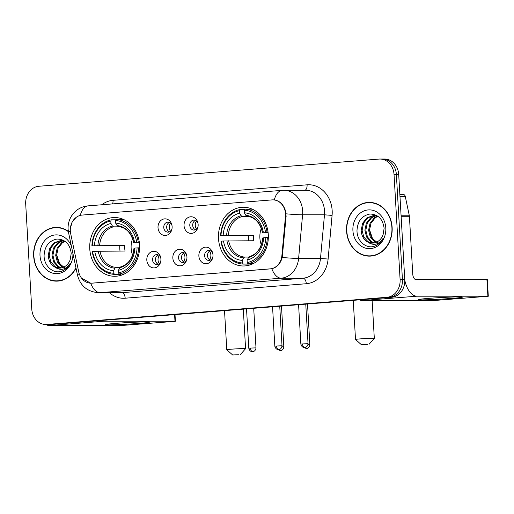 <?xml version="1.0" encoding="UTF-8"?>
<svg xmlns="http://www.w3.org/2000/svg" width="514" height="514" viewBox="0 0 514 514"><rect width="100%" height="100%" fill="white"/><g stroke="black" fill="none" stroke-linecap="round" stroke-linejoin="round"><path stroke-width="0.77" d="M218.495 238.605A29.369 24.955 -90 0 0 243.385 265.982A29.369 24.955 -90 0 0 268.295 234.628A29.369 24.955 -90 0 0 243.405 207.251A29.369 24.955 -90 0 0 218.495 238.605M89.764 248.898A29.369 24.955 -90 0 0 114.654 276.275A29.369 24.955 -90 0 0 139.564 244.915A29.369 24.955 -90 0 0 114.673 217.538A29.369 24.955 -90 0 0 89.764 248.898M160.908 259.037A8.314 7.061 90 0 1 160.696 261.697A8.314 7.061 90 0 1 153.204 267.878A8.314 7.061 90 0 1 146.818 260.161A8.314 7.061 90 0 1 152.729 251.397A8.314 7.061 90 0 1 160.702 257.508A8.314 7.061 90 0 1 160.908 259.037M160.792 257.983A4.986 4.24 -90 0 0 156.783 254.616A4.986 4.24 -90 0 0 152.555 259.936A4.986 4.24 -90 0 0 156.783 264.588A4.986 4.24 -90 0 0 160.792 261.221M186.942 256.955A8.314 7.061 90 0 1 186.723 259.615A8.314 7.061 90 0 1 179.232 265.796A8.314 7.061 90 0 1 172.845 258.086A8.314 7.061 90 0 1 178.756 249.316A8.314 7.061 90 0 1 186.73 255.426A8.314 7.061 90 0 1 186.942 256.955M186.82 255.901A4.986 4.24 -90 0 0 182.811 252.535A4.986 4.24 -90 0 0 178.583 257.861A4.986 4.24 -90 0 0 182.811 262.506A4.986 4.24 -90 0 0 186.82 259.14M212.969 254.873A8.314 7.061 90 0 1 212.757 257.533A8.314 7.061 90 0 1 205.259 263.714A8.314 7.061 90 0 1 198.873 256.004A8.314 7.061 90 0 1 204.784 247.234A8.314 7.061 90 0 1 212.757 253.344A8.314 7.061 90 0 1 212.969 254.873M212.847 253.82A4.986 4.24 -90 0 0 208.838 250.453A4.986 4.24 -90 0 0 204.611 255.779A4.986 4.24 -90 0 0 208.838 260.425A4.986 4.24 -90 0 0 212.847 257.058M172.113 226.597A8.314 7.061 90 0 1 171.901 229.257A8.314 7.061 90 0 1 164.403 235.438A8.314 7.061 90 0 1 158.016 227.721A8.314 7.061 90 0 1 163.934 218.958A8.314 7.061 90 0 1 171.901 225.068A8.314 7.061 90 0 1 172.113 226.597M171.997 225.543A4.986 4.24 -90 0 0 167.988 222.177A4.986 4.24 -90 0 0 163.76 227.503A4.986 4.24 -90 0 0 167.988 232.148A4.986 4.24 -90 0 0 171.997 228.781M198.141 224.515A8.314 7.061 90 0 1 197.929 227.175A8.314 7.061 90 0 1 190.437 233.356A8.314 7.061 90 0 1 184.051 225.646A8.314 7.061 90 0 1 189.962 216.876A8.314 7.061 90 0 1 197.929 222.986A8.314 7.061 90 0 1 198.141 224.515M198.025 223.462A4.986 4.24 -90 0 0 194.016 220.095A4.986 4.24 -90 0 0 189.788 225.421A4.986 4.24 -90 0 0 194.016 230.066A4.986 4.24 -90 0 0 198.025 226.7M158.241 264.286A4.986 4.24 90 0 1 155.472 259.943A4.986 4.24 90 0 1 158.241 254.918M184.269 262.204A4.986 4.24 90 0 1 181.5 257.861A4.986 4.24 90 0 1 184.269 252.837M210.297 260.123A4.986 4.24 90 0 1 207.527 255.779A4.986 4.24 90 0 1 210.303 250.761M169.447 231.846A4.986 4.24 90 0 1 166.677 227.503A4.986 4.24 90 0 1 169.447 222.478M195.474 229.764A4.986 4.24 90 0 1 192.705 225.421A4.986 4.24 90 0 1 195.474 220.403M70.669 233.587A14.957 12.715 90 0 1 70.322 231.011A14.957 12.715 90 0 1 82.15 215.07L271.957 199.901A14.957 12.715 90 0 1 272.825 199.869A14.957 12.715 90 0 1 285.463 216.42L281.89 255.58A14.957 12.715 90 0 1 270.113 268.912L91.903 283.156A14.957 12.715 90 0 1 91.036 283.188A14.957 12.715 90 0 1 78.7 271.822L70.669 233.587M68.323 231.319A26.869 22.841 -90 0 0 56.456 227.406A26.869 22.841 -90 0 0 33.661 256.101A26.869 22.841 -90 0 0 56.437 281.152A26.869 22.841 -90 0 0 76.014 268.128M55.319 280.837A26.869 22.841 -90 0 0 57.607 281.113M346.564 231.088A26.869 22.841 -90 0 0 369.341 256.139A26.869 22.841 -90 0 0 392.137 227.445A26.869 22.841 -90 0 0 369.354 202.394A26.869 22.841 -90 0 0 346.564 231.088M368.217 255.824A26.869 22.841 -90 0 0 370.51 256.101M70.341 228.769L72.037 222.074L76.368 217.146M272.69 199.869L274.315 199.895C279.989 200.871 283.786 204.771 285.707 211.595L286.118 216.4L282.231 257.469C280.464 263.631 277.001 267.383 271.822 268.726L91.955 283.175L90.708 283.201L81.392 278.016M45.849 324.501A16.621 14.129 -90 0 0 46.806 324.462L386.958 297.278A16.621 14.129 -90 0 0 400.098 279.565L394.039 174.535A16.621 14.129 -90 0 0 379.949 159.038A16.621 14.129 -90 0 0 378.991 159.077L38.839 186.267A16.621 14.129 -90 0 0 25.7 203.974L31.759 309.01A16.621 14.129 -90 0 0 45.849 324.501L48.181 324.501A16.621 14.129 -90 0 0 49.145 324.469L389.297 297.278A16.621 14.129 -90 0 0 402.43 279.565L396.378 174.535A16.621 14.129 -90 0 0 382.287 159.038A16.621 14.129 -90 0 0 381.324 159.077M91.074 283.208L90.708 283.201A19.391 10.196 -94.6 0 0 100.044 292.672A22.16 18.838 90 0 1 98.759 292.723L120.662 292.729A22.16 18.838 -90 0 0 121.94 292.678L303.054 278.202A22.16 18.838 -90 0 0 320.505 258.452L324.482 214.813A22.16 18.838 -90 0 0 324.546 210.952A22.16 18.838 -90 0 0 305.759 190.296L283.863 190.289A22.16 18.838 90 0 1 302.65 210.946A22.16 18.838 90 0 1 302.585 214.807L298.608 258.446A22.16 18.838 90 0 1 281.158 278.196L100.044 292.672L121.94 292.678A5.538 2.911 -94.6 0 1 125.178 298.21A27.705 23.548 90 0 1 109.45 292.729M370.523 202.426A26.869 22.841 -90 0 0 368.236 202.702M57.626 227.439A26.869 22.841 -90 0 0 55.332 227.715M50.52 324.507A16.621 14.129 -90 0 0 51.477 324.469L391.629 297.278A16.621 14.129 -90 0 0 404.769 279.565L398.71 174.535A16.621 14.129 -90 0 0 384.62 159.038L382.287 159.038A16.621 14.129 -90 0 1 396.378 174.535L402.43 279.565A16.621 14.129 -90 0 1 389.297 297.278L49.145 324.469A16.621 14.129 -90 0 1 48.181 324.501L50.52 324.507M59.913 227.715A26.593 22.603 -90 0 0 58.789 227.683L56.456 227.683A26.593 22.603 -90 0 0 33.898 256.081A26.593 22.603 -90 0 0 56.437 280.869A26.593 22.603 -90 0 0 75.937 267.749M68.381 231.685A26.593 22.603 -90 0 0 56.456 227.683M65.959 268.751L59.663 263.778L56.836 255.368M63.049 267.434L61.635 266.715L57.35 262.005L55.685 255.22L57.17 248.185L61.487 242.781L64.687 241.066M63.524 267.235L58.275 262.005L56.617 255.22L58.101 248.185L62.412 242.781L65.021 241.291M61.147 267.967L57.921 266.715L53.642 261.999L51.978 255.214L53.462 248.178L57.78 242.781L62.843 240.584M61.622 267.871L58.853 266.715L54.568 261.999L52.903 255.22L54.388 248.178L58.705 242.781L63.306 240.668M54.805 267.049A13.852 11.771 -90 0 0 59.361 268.128A13.852 11.771 -90 0 0 70.187 259.731L71.221 253.318C69.936 243.983 65.175 239.228 56.945 239.055C49.01 240.68 44.724 246.129 44.095 255.387C43.844 265.693 52.749 273.789 60.96 271.418C65.015 270.165 68.124 267.434 70.296 263.239C65.811 269.792 60.646 271.064 54.805 267.049C50.758 264.71 48.579 260.765 48.271 255.214L49.755 248.178L54.073 242.775L60.993 240.423L64.661 241.047M59.72 268.122L55.146 266.715L50.86 261.999L49.196 255.214L50.68 248.178L54.998 242.781L61.455 240.436M71.382 246.071A19.391 16.48 -90 0 0 52.338 235.496A19.391 16.48 -90 0 0 40.002 255.593A19.391 16.48 -90 0 0 57.401 273.634A19.391 16.48 -90 0 0 72.911 253.344M56.437 280.869L58.776 280.875A26.593 22.603 -90 0 0 59.9 280.837M139.088 323.396A22.16 0.797 -3.3 0 1 116.08 324.732A22.16 0.797 -3.3 0 1 105.325 324.617A22.16 0.797 -3.3 0 1 115.734 323.39A22.16 0.797 -3.3 0 1 149.49 322.072A22.16 0.797 -3.3 0 1 139.088 323.396M45.907 324.501A22.16 11.655 85.4 0 0 49.53 325.561L120.482 325.58L174.092 321.411L175.396 321.25L174.978 321.224L174.599 314.626M101.078 320.505A22.16 11.655 85.4 0 0 104.034 321.205L174.978 321.224M372.817 202.702A26.593 22.603 -90 0 0 371.693 202.67L369.354 202.67A26.593 22.603 -90 0 0 346.796 231.069A26.593 22.603 -90 0 0 369.341 255.863A26.593 22.603 -90 0 0 391.899 227.464A26.593 22.603 -90 0 0 369.354 202.67M378.863 243.739L372.566 238.766L369.739 230.356M375.952 242.422L374.533 241.708L370.253 236.993L368.589 230.208L370.074 223.172L374.391 217.769L377.591 216.053M376.428 242.222L371.179 236.993L369.515 230.208L370.999 223.172L375.316 217.769L377.918 216.285M374.051 242.961L370.825 241.702L366.546 236.993L364.882 230.208L366.366 223.172L370.684 217.769L375.747 215.572M374.526 242.859L371.75 241.702L367.471 236.993L365.807 230.208L367.292 223.172L371.609 217.769L376.209 215.662M367.709 242.036A13.852 11.771 -90 0 0 372.264 243.116A13.852 11.771 -90 0 0 383.091 234.718L384.125 228.306C382.84 218.97 378.079 214.222 369.849 214.042C361.914 215.668 357.628 221.116 356.999 230.381C356.748 240.68 365.653 248.782 373.864 246.412C377.918 245.152 381.028 242.422 383.193 238.226C378.715 244.786 373.549 246.058 367.709 242.036C363.661 239.697 361.483 235.753 361.175 230.208L362.659 223.166L366.977 217.769L373.89 215.417L377.565 216.041M372.618 243.109L368.043 241.702L363.764 236.986L362.1 230.208L363.584 223.172L367.902 217.769L374.353 215.424M352.906 230.58A19.391 16.48 -90 0 0 370.465 248.615A19.391 16.48 -90 0 0 385.796 227.953A19.391 16.48 -90 0 0 368.236 209.918A19.391 16.48 -90 0 0 352.906 230.58M369.341 255.863L371.68 255.863A26.593 22.603 -90 0 0 372.798 255.831M238.547 354.737L232.63 354.962L238.547 354.737M224.522 310.636L226.777 349.751A9.419 0.341 -3.3 0 1 226.777 349.751A9.419 0.341 -3.3 0 1 231.216 349.205A9.419 0.341 -3.3 0 1 240.745 348.646A9.419 0.341 -3.3 0 1 245.583 348.665A9.419 0.341 -3.3 0 1 245.583 348.678L240.372 354.519M132.586 238.657A20.502 17.425 -90 0 0 131.147 248.307A20.502 17.425 -90 0 0 132.58 255.162M121.137 273.487L120.719 274.373L114.474 274.373L113.825 273.262A26.375 22.417 -90 0 1 92.584 251.449L94.756 251.275A23.824 20.252 -90 0 0 113.678 270.705L114.853 268.179L115.843 267.364L119.826 267.364M120.019 251.05A26.317 22.365 90 0 1 119.794 248.699A26.317 22.365 90 0 1 119.756 245.923L92.263 245.917A26.375 22.417 -90 0 1 110.806 220.924L110.953 223.487A23.824 20.252 -90 0 0 94.441 245.743L124.729 245.525A20.502 17.425 -90 0 0 124.729 248.301A20.502 17.425 -90 0 0 125.043 251.057L94.756 251.275M123.752 219.555A27.48 23.355 -90 0 0 122.274 219.439L116.023 219.439L115.502 220.551A26.375 22.417 -90 0 1 136.743 242.364L138.272 242.287A27.48 23.355 -90 0 0 116.023 219.439M138.272 242.287L139.313 242.287M139.609 247.819L137.065 247.889A26.375 22.417 -90 0 1 118.522 272.889L119.171 274.001A27.48 23.355 -90 0 0 138.594 247.819M119.171 274.001L124.292 274.001M92.584 251.449L92.224 251.526A27.48 23.355 -90 0 0 114.474 274.373M136.743 242.364L134.572 242.537A23.824 20.252 -90 0 0 115.65 223.108L115.502 220.551M118.522 272.889L118.374 270.325A23.824 20.252 -90 0 0 134.886 248.069L137.065 247.889M113.678 270.705L113.825 273.262M115.65 223.108L117.121 225.633L118.143 226.449C126.091 227.458 131.269 232.887 133.672 242.736M139.371 242.769L134.572 242.537M133.993 248.268C132.74 258.446 128.198 264.691 120.36 267.004L118.374 270.325M134.886 248.069L134.405 248.294M134.083 242.769L133.749 242.711A21.312 18.112 -90 0 0 117.121 225.633M110.806 220.924L111.326 219.812A27.48 23.355 -90 0 0 91.903 245.994M111.326 219.812L115.849 219.819M94.441 245.743L92.263 245.917M120.456 226.828L113.504 226.828L112.425 226.012L110.953 223.487M124.729 245.525L119.756 245.923M367.279 344.444L361.361 344.676L367.279 344.444M361.361 344.676L355.515 339.471A9.419 0.341 -3.3 0 1 355.508 339.458A9.419 0.341 -3.3 0 1 359.948 338.912A9.419 0.341 -3.3 0 1 369.476 338.36A9.419 0.341 -3.3 0 1 374.314 338.373A9.419 0.341 -3.3 0 1 374.314 338.385L369.103 344.226M261.318 228.37A20.502 17.425 -90 0 0 259.878 238.014A20.502 17.425 -90 0 0 261.311 244.876M249.868 263.194L249.451 264.087L243.206 264.08L242.557 262.969A26.375 22.417 -90 0 1 221.316 241.156L223.487 240.982A23.824 20.252 -90 0 0 242.409 260.412L243.585 257.887L244.574 257.071L248.558 257.071M248.75 240.764A26.317 22.365 90 0 1 248.525 238.406A26.317 22.365 90 0 1 248.487 235.637L220.994 235.63A26.375 22.417 -90 0 1 239.537 210.637L239.685 213.194A23.824 20.252 -90 0 0 223.172 235.457L253.46 235.239A20.502 17.425 -90 0 0 253.46 238.014A20.502 17.425 -90 0 0 253.775 240.764L223.487 240.982M252.483 209.262A27.48 23.355 -90 0 0 251.005 209.153L244.754 209.147L244.234 210.258A26.375 22.417 -90 0 1 265.475 232.077L267.004 232A27.48 23.355 -90 0 0 244.754 209.147M267.004 232L268.045 232M268.34 237.526L265.796 237.603A26.375 22.417 -90 0 1 247.253 262.596L247.902 263.708A27.48 23.355 -90 0 0 267.325 237.526M247.902 263.708L253.023 263.708M221.316 241.156L220.956 241.233A27.48 23.355 -90 0 0 243.206 264.08M265.475 232.077L263.303 232.251A23.824 20.252 -90 0 0 244.381 212.822L244.234 210.258M247.253 262.596L247.106 260.039A23.824 20.252 -90 0 0 263.618 237.776L265.796 237.603M242.409 260.412L242.557 262.969M244.381 212.822L245.853 215.347L246.874 216.163C254.822 217.171 260 222.601 262.403 232.45M268.102 232.476L263.303 232.251M262.725 237.976C261.472 248.153 256.929 254.398 249.091 256.717L247.106 260.039M263.618 237.776L263.136 238.001M262.815 232.476L262.481 232.418A21.312 18.112 -90 0 0 245.853 215.347M239.537 210.637L240.057 209.526A27.48 23.355 -90 0 0 220.634 235.708M240.057 209.526L244.58 209.526M223.172 235.457L220.994 235.63M249.187 216.542L242.235 216.542L241.156 215.719L239.685 213.194M253.46 235.239L248.487 235.637M170.507 223.153A6.097 5.179 -90 0 0 169.241 227.573A6.097 5.179 -90 0 0 170.507 231.171M196.534 221.071A6.097 5.179 -90 0 0 195.269 225.498A6.097 5.179 -90 0 0 196.534 229.09M159.308 255.593A6.097 5.179 -90 0 0 158.036 260.013A6.097 5.179 -90 0 0 159.301 263.611M185.336 253.511A6.097 5.179 -90 0 0 184.063 257.938A6.097 5.179 -90 0 0 185.329 261.53M211.363 251.43A6.097 5.179 -90 0 0 210.097 255.856A6.097 5.179 -90 0 0 211.357 259.448M451.992 298.39A22.16 0.797 -3.3 0 1 428.984 299.72A22.16 0.797 -3.3 0 1 418.229 299.611A22.16 0.797 -3.3 0 1 428.631 298.383A22.16 0.797 -3.3 0 1 462.394 297.06A22.16 0.797 -3.3 0 1 451.992 298.39M359.479 299.848A22.16 11.655 85.4 0 0 362.434 300.549L433.386 300.568L488.3 296.237L487.882 296.212L486.925 279.629L415.98 279.61A5.538 2.911 -94.6 0 1 412.742 274.078L409.407 216.278L401.119 216.272M404.794 280.226A22.16 11.655 85.4 0 0 416.931 296.192L487.882 296.212M486.925 279.629L487.343 279.655L488.3 296.237M402.835 194.343A2.769 2.352 90 0 1 402.995 194.337A2.769 2.352 90 0 1 405.276 196.444L409.343 215.796A2.769 2.352 90 0 1 409.407 216.278M281.89 255.58L282.552 255.58M285.463 216.42L286.118 216.42M101.759 204.771A27.705 23.548 90 0 1 113.041 200.325L307.083 184.815A5.538 2.911 -94.6 0 1 304.873 190.289M307.083 184.815A27.705 23.548 90 0 1 332.166 210.579A27.705 23.548 90 0 1 332.083 215.405L328.112 259.043A27.705 23.548 90 0 1 306.293 283.728L125.178 298.21M274.315 199.895A19.391 10.196 -94.6 0 1 282.154 190.353L88.112 205.863C83.127 206.32 78.796 208.234 75.134 211.601L71.652 215.764C69.037 219.915 67.854 224.412 68.111 229.263L68.555 232.611A19.391 2.454 -11.9 0 1 70.328 231.114M271.822 268.726A19.391 10.196 85.4 0 0 281.158 278.196L303.054 278.202A5.538 2.911 -94.6 0 1 306.293 283.728M282.231 257.469A19.391 1.086 5.2 0 0 298.608 258.446L320.505 258.452L328.112 259.043M68.555 232.611L77.505 275.215A19.391 2.454 -11.9 0 1 79.22 273.744M286.092 213.824A19.391 1.086 5.2 0 0 302.585 214.807L324.482 214.813L332.083 215.405M88.112 205.863A19.391 10.196 85.4 0 0 80.287 215.385M394.039 174.535L398.71 174.535M46.806 324.462L51.477 324.469M386.958 297.278L391.629 297.278M400.098 279.565L404.769 279.565M113.041 200.325A5.538 2.911 -94.6 0 1 112.553 203.91M104.034 321.205L49.53 325.561M99.954 251.05A20.502 17.425 -90 0 0 115.843 267.364M119.55 267.8A21.312 18.112 -90 0 0 134.064 248.236M98.232 251.102A21.312 18.112 -90 0 0 114.853 268.179M112.425 226.012A21.312 18.112 -90 0 0 97.911 245.576M113.504 226.828A20.502 17.425 -90 0 0 99.639 245.519M228.685 240.758A20.502 17.425 -90 0 0 244.574 257.071M248.288 257.514A21.312 18.112 -90 0 0 262.795 237.95M226.963 240.815A21.312 18.112 -90 0 0 243.585 257.887M241.156 215.719A21.312 18.112 -90 0 0 226.642 235.283M242.235 216.542A20.502 17.425 -90 0 0 228.37 235.232M277.618 349.501L280.528 350.625A3.604 1.895 85.4 0 1 280.445 350.632A3.604 1.895 -94.6 0 1 279.025 349.546M281.486 306.081L283.837 346.828L281.929 346.828M303.645 347.425L306.556 348.55A3.604 1.895 85.4 0 1 306.479 348.55A3.604 1.895 -94.6 0 1 305.053 347.464M307.513 303.999L309.865 344.753L307.957 344.746M250.498 348.074L248.802 348.28C249.695 352.116 253.1 351.794 252.335 351.672L252.682 351.666A3.604 1.895 85.4 0 1 252.599 351.666A3.604 1.895 -94.6 0 1 250.498 348.074L255.991 347.869L253.71 308.304M276.526 345.993L274.829 346.198C275.722 350.034 279.128 349.713 278.363 349.597L278.71 349.584A3.604 1.895 85.4 0 1 278.627 349.584A3.604 1.895 -94.6 0 1 276.526 345.993L282.019 345.787L279.738 306.222M302.553 343.911L300.857 344.123C301.75 347.952 305.155 347.631 304.391 347.515L304.738 347.503A3.604 1.895 85.4 0 1 304.661 347.509A3.604 1.895 -94.6 0 1 302.553 343.911L308.047 343.705L305.766 304.14M416.931 296.192L362.434 300.549M401.093 215.796L409.343 215.796M405.276 196.444L399.976 196.444M91.036 283.188L91.723 283.195M272.825 199.869L273.949 199.869M283.863 190.289L282.154 190.353M77.505 275.215C80.39 285.99 87.476 291.83 98.759 292.723M379.949 159.038L382.287 159.038M175.017 314.594L175.396 321.25M243.308 309.132L245.583 348.665M232.63 354.962L226.783 349.758M372.136 300.549L374.314 338.373M353.253 300.343L355.508 339.458M283.837 346.828C283.42 350.683 280.034 350.818 280.747 350.606L280.528 350.625M309.865 344.753C309.447 348.608 306.061 348.736 306.774 348.524L306.556 348.55M248.802 348.28L246.527 308.875M255.991 347.869C255.574 351.724 252.188 351.852 252.901 351.64L252.682 351.666M274.829 346.198L272.555 306.794M282.019 345.787C281.601 349.642 278.215 349.771 278.929 349.559L278.71 349.584M300.857 344.123L298.583 304.712M308.047 343.705C307.629 347.56 304.243 347.689 304.956 347.477L304.738 347.503M402.995 194.337L399.853 194.337"/></g></svg>
